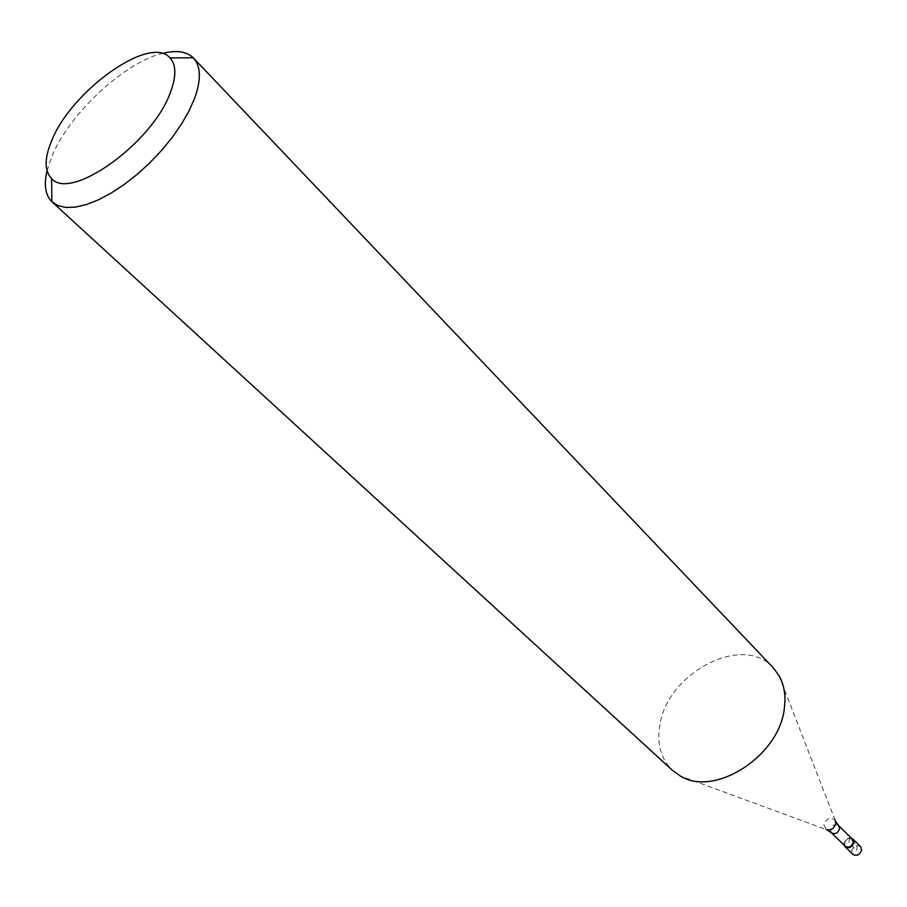 <?xml version="1.0" encoding="UTF-8"?>
<svg xmlns="http://www.w3.org/2000/svg" width="907" height="907" viewBox="0 0 907 907"><rect width="100%" height="100%" fill="white"/><g stroke="black" fill="none" stroke-linecap="round" stroke-linejoin="round"><path stroke-width="0.68" stroke-dasharray="4.54 3.4" d="M860.528 846.605C856.48 844.576 853.566 846.038 851.786 850.981L852.897 854.371M844.19 845.267L844.02 843.385C845.097 839.44 847.501 837.66 851.254 838.068L848.249 838.193L844.27 842.252L844.19 845.267M852.297 839.088L848.113 838.374L844.44 842.115L845.233 846.276M773.206 667.756C742.856 632.746 666.305 673.323 659.684 726.212C656.861 744.59 661.135 759.306 672.472 770.372M47.028 170.777L51.812 156.548C68.989 114.123 123.84 62.73 162.183 53.479M856.696 850.471L857.217 845.539L849.485 837.909L848.952 842.864L856.696 850.471M831.436 832.807L830.427 829.667C832.116 825.064 834.825 823.692 838.567 825.54M835.63 821.391L835.2 820.325C830.483 816.64 826.719 818.114 823.896 824.758L826.152 829.531L680.125 775.87M827.229 829.95L826.152 829.531M835.2 820.325L778.841 675.307"/><path stroke-width="1.36" d="M845.12 846.787L852.897 854.371C856.945 856.378 859.859 854.904 861.627 849.961L860.528 846.605L852.795 838.975L853.895 842.342C852.104 847.308 849.179 848.793 845.12 846.787L844.19 845.267C847.886 849.247 851.117 848.272 853.895 842.342L851.254 838.068L852.795 838.975M845.233 846.276C848.963 848.124 851.662 846.764 853.306 842.195L852.297 839.088L838.567 825.54L839.565 828.658C837.898 833.261 835.188 834.644 831.436 832.807L845.233 846.276M52.164 201.989L672.472 770.372L680.125 775.87C714.444 797.933 780.179 755.599 784.419 707.653C785.938 695.284 784.09 684.502 778.841 675.307L773.206 667.756L193.474 58.037C200.969 66.313 201.297 79.884 194.449 98.772L188.883 111.232L181.389 124.259L172.183 137.479L161.525 150.494L149.734 162.92L137.161 174.371L124.168 184.518L111.164 193.066L98.512 199.789L86.596 204.483L75.723 207.068L66.211 207.488L58.297 205.764L51.88 201.728C45.339 195.107 43.717 184.79 47.028 170.777M162.183 53.479C176.128 49.919 186.468 51.336 193.214 57.765L193.474 58.037M51.54 141.027C71.052 90.847 150.392 34.171 169.983 57.901C176.275 64.794 176.446 76.199 170.516 92.117C152.909 142.773 70.497 201.717 51.597 178.498C44.341 170.992 44.33 158.51 51.54 141.027M826.152 829.531C830.914 830.767 834.111 828.726 835.778 823.431L835.2 820.325M831.436 832.807L827.229 829.95M835.63 821.391L838.567 825.54M169.983 57.901L193.214 57.765M51.597 178.498L51.88 201.728"/></g></svg>
